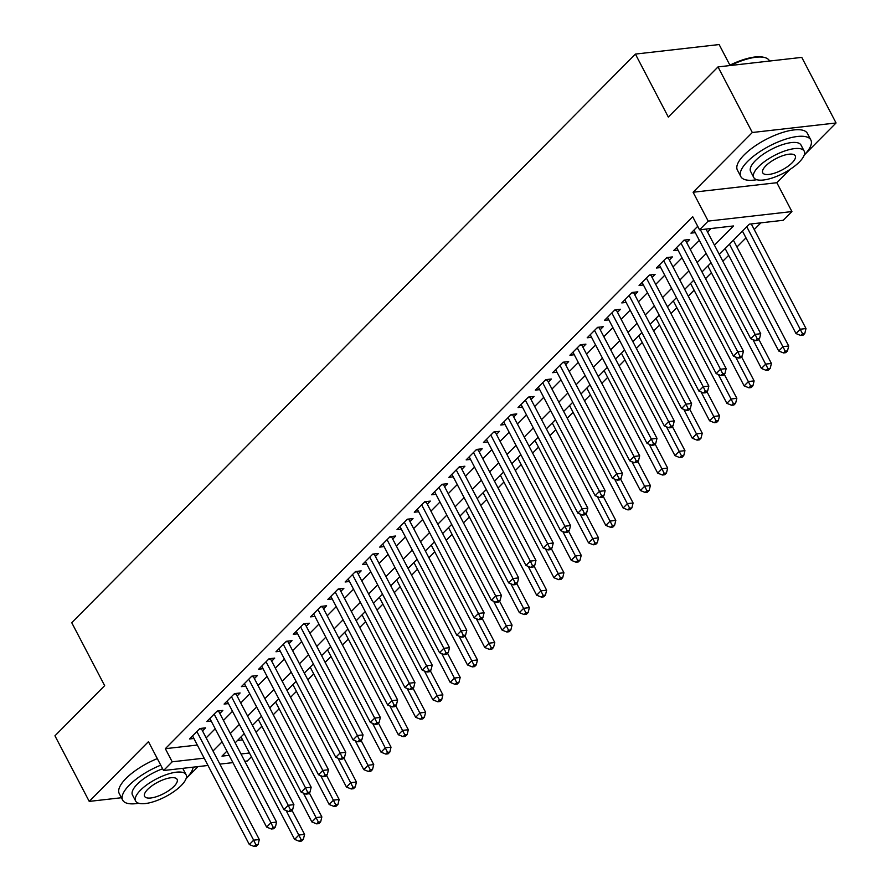 <?xml version="1.0" encoding="UTF-8"?>
<svg xmlns="http://www.w3.org/2000/svg" width="891" height="891" viewBox="0 0 891 891"><rect width="100%" height="100%" fill="white"/><g stroke="black" fill="none" stroke-linecap="round" stroke-linejoin="round"><path stroke-width="1.34" d="M251.429 756.804L247.286 760.992L244.802 761.27M186.074 778.656L198.025 766.605M729.907 65.166L719.137 44.55L635.394 54.084L71.737 622.698L104.659 685.658L54.941 735.81L89.234 801.399L121.421 797.735M635.394 54.084L668.317 117.055L718.023 66.914L801.766 57.38L836.059 122.969L752.316 132.503L693.098 192.244L708.189 221.102L791.921 211.568L783.278 220.289L749.331 224.153L719.293 254.458M693.098 192.244L776.841 182.711L790.027 169.401M804.194 155.101L836.059 122.969M776.841 182.711L791.921 211.568M255.995 732.157L261.854 726.254M273.292 714.716L279.15 708.802M290.577 697.274L296.436 691.36M307.863 679.833L313.732 673.919M325.159 662.392L331.018 656.478M342.445 644.95L348.314 639.036M359.741 627.509L365.6 621.595M377.027 610.068L382.885 604.154M394.323 592.626L400.182 586.712M411.609 575.185L417.467 569.271M428.894 557.744L434.763 551.83M446.191 540.302L452.049 534.388M463.476 522.861L469.345 516.947M480.772 505.42L486.631 499.506M498.058 487.978L503.916 482.064M515.354 470.537L521.213 464.623M532.64 453.085L538.498 447.182M549.936 435.643L555.795 429.74M567.222 418.202L573.08 412.299M584.507 400.761L590.377 394.847M601.804 383.319L607.662 377.405M619.089 365.878L624.947 359.964M636.386 348.437L642.244 342.523M653.671 330.995L659.529 325.081M670.968 313.554L676.826 307.64M688.253 296.113L694.111 290.199M705.538 278.671L711.408 272.757M722.835 261.23L728.693 255.316M736.946 246.996L745.99 237.875M754.232 229.555L760.892 222.839M718.023 66.914L752.316 132.503M202.524 730.91L205.554 727.858L199.896 728.504L189.516 738.973L193.882 738.472M219.821 713.468L222.839 710.417L217.181 711.063L206.812 721.532L211.167 721.031M237.106 696.027L240.136 692.975L234.478 693.621L224.098 704.079L228.464 703.589M254.392 678.586L257.421 675.534L251.763 676.18L241.394 686.638L245.749 686.148M271.688 661.144L274.718 658.093L269.06 658.739L258.68 669.197L263.045 668.707M288.974 643.703L292.003 640.651L286.345 641.297L275.976 651.755L280.331 651.265M306.27 626.262L309.288 623.21L303.631 623.856L293.262 634.314L297.627 633.824M323.556 608.82L326.585 605.769L320.927 606.415L310.547 616.873L314.913 616.383M340.852 591.379L343.87 588.327L338.212 588.973L327.843 599.431L332.209 598.941M358.137 573.938L361.167 570.886L355.509 571.521L345.129 581.99L349.495 581.489M375.434 556.496L378.452 553.445L372.794 554.079L362.425 564.549L366.78 564.048M392.719 539.055L395.749 536.003L390.091 536.638L379.711 547.107L384.077 546.606M410.005 521.614L413.034 518.551L407.376 519.197L397.007 529.666L401.362 529.165M427.301 504.161L430.331 501.11L424.673 501.756L414.293 512.225L418.659 511.724M444.587 486.72L447.616 483.668L441.958 484.314L431.578 494.783L435.944 494.282M461.883 469.279L464.902 466.227L459.244 466.873L448.875 477.342L453.241 476.841M479.169 451.837L482.198 448.786L476.54 449.432L466.16 459.901L470.526 459.4M496.465 434.396L499.483 431.344L493.826 431.99L483.457 442.459L487.811 441.958M513.751 416.955L516.78 413.903L511.122 414.549L500.742 425.018L505.108 424.517M531.036 399.513L534.065 396.462L528.408 397.108L518.039 407.577L522.393 407.076M548.333 382.072L551.362 379.02L545.704 379.666L535.324 390.124L539.69 389.634M565.618 364.631L568.647 361.579L562.989 362.225L552.62 372.683L556.975 372.193M582.914 347.189L585.933 344.138L580.275 344.784L569.906 355.242L574.272 354.752M600.2 329.748L603.229 326.696L597.571 327.342L587.191 337.8L591.557 337.31M617.496 312.307L620.515 309.255L614.857 309.901L604.488 320.359L608.843 319.869M634.782 294.865L637.811 291.814L632.153 292.46L621.773 302.918L626.139 302.428M652.067 277.424L655.097 274.372L649.439 275.018L639.07 285.476L643.425 284.986M669.364 259.983L672.393 256.931L666.735 257.566L656.355 268.035L660.721 267.545M686.649 242.541L689.679 239.49L684.021 240.124L673.652 250.594L678.006 250.093M237.507 740.466L242.586 739.886M714.437 245.181L733.493 225.958L699.546 229.822L692.686 216.702L165.336 748.685L197.323 745.043M206.166 737.871L215.21 728.749M223.452 720.429L232.495 711.308M240.748 702.988L249.792 693.866M258.034 685.547L267.077 676.425M275.33 668.105L284.374 658.984M292.616 650.664L301.659 641.542M309.912 633.223L318.945 624.101M327.197 615.781L336.241 606.66M344.483 598.34L353.527 589.218M361.779 580.899L370.823 571.777M379.065 563.457L388.108 554.336M396.361 546.016L405.405 536.894M413.647 528.575L422.69 519.453M430.943 511.133L439.987 502.001M448.229 493.681L457.272 484.559M465.514 476.24L474.558 467.118M482.811 458.798L491.854 449.677M500.096 441.357L509.14 432.235M517.393 423.916L526.436 414.794M534.678 406.474L543.722 397.353M551.975 389.033L561.018 379.911M569.26 371.592L578.304 362.47M586.556 354.15L595.589 345.029M603.842 336.709L612.885 327.587M621.127 319.268L630.171 310.146M638.424 301.826L647.467 292.705M655.709 284.385L664.753 275.263M673.006 266.944L682.049 257.822M690.291 249.502L699.335 240.381M707.588 232.061L711.096 228.508M697.709 226.325L690.937 233.152L695.303 232.651M207.993 765.469L163.543 770.526L148.452 741.668L89.234 801.399M163.543 770.526L172.186 761.805L204.173 758.163M165.336 748.685L172.186 761.805M699.546 229.822L708.189 221.102M232.919 762.629L219.888 764.11M226.915 751.146L221.982 756.136L229.098 755.323M240.993 753.975L249.435 753.006M711.051 262.778L702.008 271.9M693.755 280.219L684.711 289.341M676.469 297.661L667.426 306.782M659.173 315.102L650.129 324.224M641.888 332.543L632.844 341.665M624.591 349.985L615.547 359.106M607.306 367.426L598.262 376.548M590.009 384.867L580.977 393.989M572.724 402.309L563.68 411.43M555.438 419.75L546.395 428.872M538.142 437.191L529.098 446.324M520.856 454.644L511.813 463.765M503.56 472.085L494.516 481.207M486.274 489.527L477.231 498.648M468.978 506.968L459.945 516.089M451.692 524.409L442.649 533.531M434.407 541.851L425.363 550.972M417.111 559.292L408.067 568.413M399.825 576.733L390.781 585.855M382.529 594.174L373.485 603.296M365.243 611.616L356.2 620.737M347.947 629.057L338.903 638.179M330.661 646.498L321.618 655.62M313.376 663.94L304.332 673.061M296.079 681.381L287.036 690.503M278.794 698.822L269.75 707.944M261.497 716.264L252.454 725.385M244.212 733.705L235.168 742.827M213.027 750.99L222.071 741.869M230.312 733.549L239.356 724.428M247.609 716.108L256.653 706.986M264.894 698.667L273.938 689.545M282.18 681.225L291.223 672.104M299.476 663.784L308.52 654.662M316.762 646.343L325.805 637.221M334.058 628.901L343.102 619.78M351.344 611.46L360.387 602.338M368.64 594.019L377.684 584.897M385.926 576.577L394.969 567.456M403.222 559.136L412.255 550.003M420.507 541.683L429.551 532.562M437.793 524.242L446.837 515.121M455.089 506.801L464.133 497.679M472.375 489.359L481.418 480.238M489.671 471.918L498.715 462.797M506.957 454.477L516 445.355M524.253 437.035L533.286 427.914M541.539 419.594L550.582 410.473M558.824 402.153L567.868 393.031M576.121 384.712L585.164 375.59M593.406 367.27L602.45 358.149M610.703 349.829L619.746 340.707M627.988 332.388L637.032 323.266M645.284 314.946L654.328 305.825M662.57 297.505L671.614 288.383M679.855 280.064L688.899 270.942M697.152 262.622L706.195 253.501M700.371 229.733L755.078 334.359L750.745 338.725L693.966 230.101M706.028 229.087L760.736 333.724L755.078 334.359L757.261 338.892L755.523 340.629L757.795 340.373L759.522 338.636L757.261 338.892M759.522 338.636L760.736 333.724M750.745 338.725L755.523 340.629M742.448 231.103L796.008 333.568L800.341 329.213L805.999 328.567L751.291 223.931M802.524 333.735L800.786 335.484L803.058 335.216L804.785 333.479L802.524 333.735L746.769 226.748M800.786 335.484L796.008 333.568M805.999 328.567L804.785 333.479M728.916 65.667A38.569 13.51 -27.6 0 1 763.342 57.202L764.478 57.481A39.516 13.844 152.4 0 0 730.52 65.489M769.579 61.045L769.412 60.733A39.516 13.844 152.4 0 0 764.478 57.481M804.261 154.911A39.516 13.844 152.4 0 0 810.843 139.976A39.516 13.844 152.4 0 0 784.136 139.653A39.516 13.844 152.4 0 0 747.538 161.505A39.516 13.844 152.4 0 0 740.811 176.585A39.516 13.844 152.4 0 0 756.815 179.715M810.843 139.976L807.413 133.416A39.516 13.844 152.4 0 0 780.705 133.093A39.516 13.844 152.4 0 0 744.108 154.945A39.516 13.844 152.4 0 0 737.38 170.025L740.811 176.585M753.764 177.498L750.612 171.462A28.445 9.968 -27.6 0 1 755.457 160.603A28.445 9.968 -27.6 0 1 781.808 144.865A28.445 9.968 -27.6 0 1 801.031 145.099L804.194 151.136A28.445 9.968 152.4 0 0 784.96 150.902A28.445 9.968 152.4 0 0 758.609 166.639A28.445 9.968 152.4 0 0 753.764 177.498A28.445 9.968 152.4 0 0 772.998 177.732A28.445 9.968 152.4 0 0 799.35 161.995A28.445 9.968 152.4 0 0 804.194 151.136M765.848 165.815A18.332 6.426 152.4 0 0 762.729 172.809A18.332 6.426 152.4 0 0 775.125 172.965A18.332 6.426 152.4 0 0 792.11 162.819A18.332 6.426 152.4 0 0 795.229 155.825A18.332 6.426 152.4 0 0 782.833 155.669A18.332 6.426 152.4 0 0 765.848 165.815M186.141 778.456A39.516 13.844 152.4 0 0 193.213 767.151M160.748 765.169A39.516 13.844 152.4 0 0 129.407 785.049A39.516 13.844 152.4 0 0 122.68 800.14A39.516 13.844 152.4 0 0 138.695 803.259M157.317 758.609A39.516 13.844 152.4 0 0 125.976 778.489A39.516 13.844 152.4 0 0 119.249 793.58L122.68 800.14M135.644 801.042A28.445 9.968 152.4 0 0 154.867 801.276A28.445 9.968 152.4 0 0 181.218 785.55A28.445 9.968 152.4 0 0 186.063 774.691A28.445 9.968 152.4 0 0 166.84 774.457A28.445 9.968 152.4 0 0 140.488 790.183A28.445 9.968 152.4 0 0 135.644 801.042L132.481 795.017A28.445 9.968 -27.6 0 1 137.325 784.147A28.445 9.968 -27.6 0 1 162.63 768.788M182.733 768.343A28.445 9.968 -27.6 0 1 182.911 768.655L186.063 774.691M147.728 789.359A18.332 6.426 152.4 0 0 144.609 796.365A18.332 6.426 152.4 0 0 156.994 796.509A18.332 6.426 152.4 0 0 173.979 786.374A18.332 6.426 152.4 0 0 177.097 779.369A18.332 6.426 152.4 0 0 164.712 779.224A18.332 6.426 152.4 0 0 147.728 789.359M680.991 243.176L737.781 351.8L733.46 356.166L676.67 247.542M685.357 239.98A3.163 2.194 -96.5 0 0 685.558 240.436L743.439 351.165L737.781 351.8L739.964 356.333L738.238 358.071L740.499 357.814L742.225 356.077L739.964 356.333M742.225 356.077L743.439 351.165M733.46 356.166L738.238 358.071M663.706 260.629L720.496 369.253L716.175 373.607L659.385 264.983M668.061 257.421A3.163 2.194 -96.5 0 0 668.261 257.878L726.154 368.607L720.496 369.253L722.679 373.775L720.953 375.523L723.214 375.256L724.94 373.518L722.679 373.775M724.94 373.518L726.154 368.607M716.175 373.607L720.953 375.523M646.409 278.07L703.199 386.694L698.878 391.049L642.088 282.425M650.775 274.862A3.163 2.194 -96.5 0 0 650.976 275.319L708.857 386.048L703.199 386.694L705.382 391.216L703.656 392.964L705.917 392.697L707.654 390.96L705.382 391.216M707.654 390.96L708.857 386.048M698.878 391.049L703.656 392.964M629.124 295.511L685.914 404.135L681.593 408.49L624.803 299.866M633.479 292.304A3.163 2.194 -96.5 0 0 633.69 292.76L691.572 403.489L685.914 404.135L688.097 408.657L686.371 410.406L688.632 410.138L690.358 408.401L688.097 408.657M690.358 408.401L691.572 403.489M681.593 408.49L686.371 410.406M725.151 248.544L778.723 351.009L783.044 346.655L788.702 346.009L733.404 240.225M785.227 351.177L783.501 352.925L785.762 352.669L787.488 350.92L785.227 351.177L729.473 244.19M783.501 352.925L778.723 351.009M788.702 346.009L787.488 350.92M707.866 265.986L761.437 368.451L765.759 364.096L771.417 363.45L758.809 339.348M767.942 368.618L766.204 370.366L768.476 370.11L770.203 368.362L767.942 368.618L752.951 339.605M766.204 370.366L761.437 368.451M771.417 363.45L770.203 368.362M690.57 283.427L744.141 385.892L748.462 381.537L754.12 380.891L741.524 356.79M750.645 386.059L748.919 387.808L751.18 387.552L752.917 385.803L750.645 386.059L735.665 357.046M748.919 387.808L744.141 385.892M754.12 380.891L752.917 385.803M673.284 300.868L726.856 403.333L731.177 398.979L736.835 398.333L724.227 374.231M733.36 403.5L731.634 405.249L733.894 404.993L735.621 403.244L733.36 403.5L718.369 374.487M731.634 405.249L726.856 403.333M736.835 398.333L735.621 403.244M611.839 312.953L668.618 421.577L664.296 425.931L607.517 317.307M616.193 309.745A3.163 2.194 -96.5 0 0 616.394 310.202L674.275 420.931L668.618 421.577L670.8 426.098L669.074 427.847L671.335 427.591L673.073 425.842L670.8 426.098M673.073 425.842L674.275 420.931M664.296 425.931L669.074 427.847M655.999 318.31L709.559 420.775L713.88 416.42L719.538 415.774L706.942 391.672M716.063 420.942L714.337 422.69L716.598 422.434L718.335 420.686L716.063 420.942L701.083 391.929M714.337 422.69L709.559 420.775M719.538 415.774L718.335 420.686M594.542 330.394L651.332 439.018L647.011 443.373L590.221 334.749M598.897 327.186A3.163 2.194 -96.5 0 0 599.108 327.643L656.99 438.372L651.332 439.018L653.515 443.54L651.789 445.288L654.05 445.032L655.776 443.284L653.515 443.54M655.776 443.284L656.99 438.372M647.011 443.373L651.789 445.288M638.702 335.751L692.274 438.227L696.595 433.861L702.253 433.215L689.656 409.114M698.778 438.383L697.052 440.132L699.312 439.876L701.039 438.127L698.778 438.383L683.787 409.37M697.052 440.132L692.274 438.227M702.253 433.215L701.039 438.127M577.257 347.835L634.036 456.459L629.714 460.814L572.935 352.19M581.611 344.628A3.163 2.194 -96.5 0 0 581.812 345.084L639.693 455.813L634.036 456.459L636.23 460.981L634.492 462.73L636.764 462.474L638.491 460.725L636.23 460.981M638.491 460.725L639.693 455.813M629.714 460.814L634.492 462.73M621.417 353.192L674.977 455.669L679.298 451.303L684.956 450.657L672.36 426.555M681.492 455.824L679.755 457.573L682.027 457.317L683.753 455.568L681.492 455.824L666.501 426.811M679.755 457.573L674.977 455.669M684.956 450.657L683.753 455.568M559.96 365.277L616.75 473.901L612.429 478.255L555.639 369.631M564.315 362.069A3.163 2.194 -96.5 0 0 564.526 362.537L622.408 473.255L616.75 473.901L618.933 478.422L617.207 480.171L619.468 479.915L621.194 478.166L618.933 478.422M621.194 478.166L622.408 473.255M612.429 478.255L617.207 480.171M604.12 370.634L657.692 473.11L662.013 468.744L667.671 468.098L655.074 443.996M664.196 473.266L662.47 475.014L664.731 474.758L666.457 473.01L664.196 473.266L649.216 444.253M662.47 475.014L657.692 473.11M667.671 468.098L666.457 473.01M542.675 382.718L599.465 491.342L595.143 495.697L538.353 387.073M547.029 379.51A3.163 2.194 -96.5 0 0 547.23 379.978L605.123 490.696L599.465 491.342L601.648 495.864L599.91 497.612L602.182 497.356L603.909 495.608L601.648 495.864M603.909 495.608L605.123 490.696M595.143 495.697L599.91 497.612M586.835 388.086L640.406 490.551L644.728 486.185L650.385 485.539L637.778 461.438M646.911 490.718L645.173 492.456L647.445 492.2L649.171 490.451L646.911 490.718L631.919 461.694M645.173 492.456L640.406 490.551M650.385 485.539L649.171 490.451M525.378 400.159L582.168 508.783L577.847 513.149L521.057 404.514M529.744 396.952A3.163 2.194 -96.5 0 0 529.945 397.419L587.826 508.137L582.168 508.783L584.351 513.305L582.625 515.054L584.886 514.798L586.612 513.049L584.351 513.305M586.612 513.049L587.826 508.137M577.847 513.149L582.625 515.054M569.538 405.528L623.11 507.993L627.431 503.627L633.089 502.981L620.492 478.879M629.614 508.16L627.888 509.897L630.149 509.641L631.875 507.892L629.614 508.16L614.634 479.135M627.888 509.897L623.11 507.993M633.089 502.981L631.875 507.892M508.093 417.601L564.883 526.225L560.562 530.591L503.771 421.966M512.448 414.393A3.163 2.194 -96.5 0 0 512.648 414.861L570.541 525.579L564.883 526.225L567.066 530.746L565.34 532.495L567.6 532.239L569.327 530.49L567.066 530.746M569.327 530.49L570.541 525.579M560.562 530.591L565.34 532.495M552.253 422.969L605.824 525.434L610.146 521.068L615.804 520.422L603.196 496.32M612.329 525.601L610.602 527.338L612.863 527.082L614.59 525.334L612.329 525.601L597.338 496.577M610.602 527.338L605.824 525.434M615.804 520.422L614.59 525.334M490.807 435.042L547.586 543.666L543.265 548.032L486.475 439.408M495.162 431.834A3.163 2.194 -96.5 0 0 495.363 432.302L553.244 543.02L547.586 543.666L549.769 548.188L548.043 549.936L550.304 549.68L552.041 547.932L549.769 548.188M552.041 547.932L553.244 543.02M543.265 548.032L548.043 549.936M534.956 440.41L588.528 542.875L592.849 538.509L598.507 537.863L585.91 513.762M595.032 543.042L593.306 544.78L595.567 544.524L597.304 542.786L595.032 543.042L580.052 514.029M593.306 544.78L588.528 542.875M598.507 537.863L597.304 542.786M473.511 452.483L530.301 561.107L525.98 565.473L469.189 456.849M477.866 449.276A3.163 2.194 -96.5 0 0 478.077 449.743L535.959 560.461L530.301 561.107L532.484 565.64L530.758 567.378L533.018 567.121L534.745 565.373L532.484 565.64M534.745 565.373L535.959 560.461M525.98 565.473L530.758 567.378M517.671 457.851L571.242 560.316L575.564 555.951L581.222 555.316L568.614 531.203M577.747 560.484L576.02 562.221L578.281 561.965L580.008 560.227L577.747 560.484L562.756 531.47M576.02 562.221L571.242 560.316M581.222 555.316L580.008 560.227M456.225 469.925L513.004 578.549L508.683 582.914L451.904 474.29M460.58 466.728A3.163 2.194 -96.5 0 0 460.781 467.185L518.662 577.903L513.004 578.549L515.198 583.082L513.461 584.819L515.722 584.563L517.459 582.814L515.198 583.082M517.459 582.814L518.662 577.903M508.683 582.914L513.461 584.819M500.386 475.293L553.946 577.758L558.267 573.392L563.925 572.757L551.329 548.644M560.461 577.925L558.724 579.662L560.985 579.406L562.722 577.669L560.461 577.925L545.47 548.912M558.724 579.662L553.946 577.758M563.925 572.757L562.722 577.669M438.929 487.366L495.719 595.99L491.398 600.356L434.608 491.732M443.284 484.169A3.163 2.194 -96.5 0 0 443.495 484.626L501.377 595.344L495.719 595.99L497.902 600.523L496.176 602.26L498.437 602.004L500.163 600.256L497.902 600.523M500.163 600.256L501.377 595.344M491.398 600.356L496.176 602.26M483.089 492.734L536.66 595.199L540.982 590.844L546.64 590.198L534.043 566.086M543.165 595.366L541.438 597.104L543.699 596.847L545.426 595.11L543.165 595.366L528.185 566.353M541.438 597.104L536.66 595.199M546.64 590.198L545.426 595.11M421.643 504.807L478.434 613.431L474.101 617.797L417.322 509.173M425.998 501.611A3.163 2.194 -96.5 0 0 426.199 502.067L484.091 612.785L478.434 613.431L480.617 617.964L478.879 619.702L481.151 619.445L482.877 617.708L480.617 617.964M482.877 617.708L484.091 612.785M474.101 617.797L478.879 619.702M465.804 510.175L519.364 612.64L523.696 608.286L529.354 607.64L516.747 583.538M525.879 612.808L524.142 614.556L526.414 614.289L528.14 612.551L525.879 612.808L510.888 583.794M524.142 614.556L519.364 612.64M529.354 607.64L528.14 612.551M404.347 522.249L461.137 630.873L456.816 635.238L400.026 526.614M408.713 519.052A3.163 2.194 -96.5 0 0 408.913 519.509L466.795 630.238L461.137 630.873L463.32 635.406L461.594 637.143L463.855 636.887L465.581 635.149L463.32 635.406M465.581 635.149L466.795 630.238M456.816 635.238L461.594 637.143M448.507 527.617L502.079 630.082L506.4 625.727L512.058 625.081L499.461 600.98M508.583 630.249L506.856 631.997L509.117 631.73L510.844 629.993L508.583 630.249L493.603 601.236M506.856 631.997L502.079 630.082M512.058 625.081L510.844 629.993M387.062 539.69L443.852 648.314L439.53 652.68L382.74 544.056M391.416 536.493A3.163 2.194 -96.5 0 0 391.617 536.95L449.51 647.679L443.852 648.314L446.035 652.847L444.308 654.584L446.569 654.328L448.296 652.591L446.035 652.847M448.296 652.591L449.51 647.679M439.53 652.68L444.308 654.584M431.222 545.058L484.793 647.523L489.114 643.168L494.772 642.522L482.165 618.421M491.297 647.69L489.571 649.439L491.832 649.171L493.558 647.434L491.297 647.69L476.306 618.677M489.571 649.439L484.793 647.523M494.772 642.522L493.558 647.434M369.776 557.131L426.555 665.755L422.234 670.121L365.444 561.497M374.131 553.935A3.163 2.194 -96.5 0 0 374.331 554.391L432.213 665.12L426.555 665.755L428.738 670.288L427.012 672.026L429.273 671.769L431.01 670.032L428.738 670.288M431.01 670.032L432.213 665.12M422.234 670.121L427.012 672.026M413.925 562.499L467.497 664.964L471.818 660.61L477.476 659.964L464.879 635.862M474.001 665.132L472.275 666.88L474.535 666.624L476.273 664.875L474.001 665.132L459.021 636.118M472.275 666.88L467.497 664.964M477.476 659.964L476.273 664.875M352.48 574.584L409.27 683.208L404.948 687.562L348.158 578.938M356.834 571.376A3.163 2.194 -96.5 0 0 357.046 571.833L414.928 682.562L409.27 683.208L411.453 687.729L409.726 689.478L411.987 689.211L413.714 687.473L411.453 687.729M413.714 687.473L414.928 682.562M404.948 687.562L409.726 689.478M396.64 579.941L450.211 682.406L454.533 678.051L460.19 677.405L447.583 653.303M456.715 682.573L454.989 684.321L457.25 684.065L458.976 682.317L456.715 682.573L441.724 653.56M454.989 684.321L450.211 682.406M460.19 677.405L458.976 682.317M335.194 592.025L391.973 700.649L387.652 705.004L330.873 596.38M339.549 588.817A3.163 2.194 -96.5 0 0 339.749 589.274L397.631 700.003L391.973 700.649L394.156 705.171L392.43 706.919L394.691 706.652L396.428 704.915L394.156 705.171M396.428 704.915L397.631 700.003M387.652 705.004L392.43 706.919M379.354 597.382L432.915 699.847L437.236 695.492L442.894 694.846L430.297 670.745M439.419 700.014L437.693 701.763L439.954 701.507L441.691 699.758L439.419 700.014L424.439 671.001M437.693 701.763L432.915 699.847M442.894 694.846L441.691 699.758M317.898 609.466L374.688 718.09L370.366 722.445L313.576 613.821M322.252 606.259A3.163 2.194 -96.5 0 0 322.464 606.715L380.346 717.444L374.688 718.09L376.871 722.612L375.144 724.361L377.405 724.093L379.132 722.356L376.871 722.612M379.132 722.356L380.346 717.444M370.366 722.445L375.144 724.361M362.058 614.823L415.629 717.288L419.951 712.934L425.608 712.288L413.012 688.186M422.134 717.455L420.407 719.204L422.668 718.948L424.394 717.199L422.134 717.455L407.142 688.442M420.407 719.204L415.629 717.288M425.608 712.288L424.394 717.199M300.612 626.908L357.402 735.532L353.07 739.886L296.291 631.262M304.967 623.7A3.163 2.194 -96.5 0 0 305.168 624.157L363.06 734.886L357.402 735.532L359.585 740.053L357.848 741.802L360.12 741.546L361.846 739.797L359.585 740.053M361.846 739.797L363.06 734.886M353.07 739.886L357.848 741.802M344.772 632.265L398.333 734.73L402.665 730.375L408.323 729.729L395.715 705.627M404.848 734.897L403.111 736.645L405.383 736.389L407.109 734.641L404.848 734.897L389.857 705.884M403.111 736.645L398.333 734.73M408.323 729.729L407.109 734.641M283.316 644.349L340.106 752.973L335.784 757.328L278.994 648.704M287.682 641.141A3.163 2.194 -96.5 0 0 287.882 641.598L345.764 752.327L340.106 752.973L342.289 757.495L340.562 759.243L342.823 758.987L344.55 757.239L342.289 757.495M344.55 757.239L345.764 752.327M335.784 757.328L340.562 759.243M327.476 649.706L381.047 752.182L385.369 747.816L391.026 747.17L378.43 723.069M387.552 752.338L385.825 754.087L388.086 753.831L389.812 752.082L387.552 752.338L372.572 723.325M385.825 754.087L381.047 752.182M391.026 747.17L389.812 752.082M266.03 661.79L322.82 770.414L318.499 774.769L261.709 666.145M270.385 658.583A3.163 2.194 -96.5 0 0 270.586 659.039L328.478 769.768L322.82 770.414L325.003 774.936L323.277 776.685L325.538 776.429L327.264 774.68L325.003 774.936M327.264 774.68L328.478 769.768M318.499 774.769L323.277 776.685M248.734 679.232L305.524 787.856L301.203 792.21L244.412 683.586M253.1 676.024A3.163 2.194 -96.5 0 0 253.3 676.492L311.182 787.21L305.524 787.856L307.707 792.377L305.981 794.126L308.241 793.87L309.979 792.121L307.707 792.377M309.979 792.121L311.182 787.21M301.203 792.21L305.981 794.126M231.448 696.673L288.239 805.297L283.917 809.652L227.127 701.028M235.803 693.465A3.163 2.194 -96.5 0 0 236.015 693.933L293.896 804.651L288.239 805.297L290.421 809.819L288.695 811.567L290.956 811.311L292.682 809.563L290.421 809.819M292.682 809.563L293.896 804.651M283.917 809.652L288.695 811.567M310.191 667.147L363.762 769.624L368.083 765.258L373.741 764.612L361.133 740.51M370.266 769.779L368.54 771.528L370.801 771.272L372.527 769.523L370.266 769.779L355.275 740.766M368.54 771.528L363.762 769.624M373.741 764.612L372.527 769.523M292.894 684.589L346.465 787.065L350.787 782.699L356.445 782.053L343.848 757.951M352.97 787.221L351.243 788.969L353.504 788.713L355.242 786.965L352.97 787.221L337.99 758.208M351.243 788.969L346.465 787.065M356.445 782.053L355.242 786.965M275.609 702.041L329.18 804.506L333.501 800.14L339.159 799.494L326.551 775.393M335.684 804.673L333.958 806.411L336.219 806.155L337.945 804.406L335.684 804.673L320.693 775.649M333.958 806.411L329.18 804.506M339.159 799.494L337.945 804.406M214.163 714.114L270.942 822.738L266.621 827.093L209.842 718.469M218.518 710.907A3.163 2.194 -96.5 0 0 218.718 711.374L276.6 822.092L270.942 822.738L273.125 827.26L271.399 829.009L273.66 828.753L275.397 827.004L273.125 827.26M275.397 827.004L276.6 822.092M266.621 827.093L271.399 829.009M258.323 719.482L311.883 821.947L316.205 817.582L321.863 816.936L309.266 792.834M318.388 822.115L316.661 823.852L318.922 823.596L320.66 821.847L318.388 822.115L303.408 793.09M316.661 823.852L311.883 821.947M321.863 816.936L320.66 821.847M196.866 731.556L253.657 840.18L249.335 844.545L192.545 735.921M201.221 728.348A3.163 2.194 -96.5 0 0 201.433 728.816L259.314 839.534L253.657 840.18L255.84 844.701L254.113 846.45L256.374 846.194L258.1 844.445L255.84 844.701M258.1 844.445L259.314 839.534M249.335 844.545L254.113 846.45M241.027 736.924L294.598 839.389L298.919 835.023L304.577 834.377L291.981 810.275M301.102 839.556L299.376 841.293L301.637 841.037L303.363 839.289L301.102 839.556L286.111 810.532M299.376 841.293L294.598 839.389M304.577 834.377L303.363 839.289M683.475 240.67L685.558 240.436M666.19 258.112L668.261 257.878M648.904 275.553L650.976 275.319M631.608 293.005L633.69 292.76M614.322 310.447L616.394 310.202M597.026 327.888L599.108 327.643M579.74 345.329L581.812 345.084M562.444 362.771L564.526 362.537M545.158 380.212L547.23 379.978M527.873 397.653L529.945 397.419M510.576 415.095L512.648 414.861M493.291 432.536L495.363 432.302M475.994 449.977L478.077 449.743M458.709 467.419L460.781 467.185M441.413 484.86L443.495 484.626M424.127 502.301L426.199 502.067M406.842 519.743L408.913 519.509M389.545 537.184L391.617 536.95M372.26 554.625L374.331 554.391M354.963 572.067L357.046 571.833M337.678 589.508L339.749 589.274M320.381 606.96L322.464 606.715M303.096 624.402L305.168 624.157M285.799 641.843L287.882 641.598M268.514 659.284L270.586 659.039M251.229 676.726L253.3 676.492M233.932 694.167L236.015 693.933M216.647 711.608L218.718 711.374M199.35 729.05L201.433 728.816"/></g></svg>
